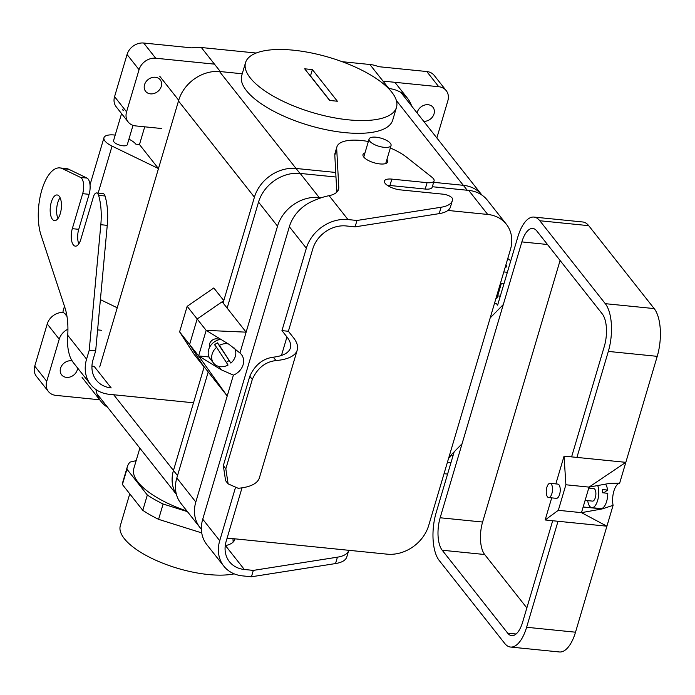 <?xml version="1.0" encoding="UTF-8"?>
<svg xmlns="http://www.w3.org/2000/svg" width="695" height="695" viewBox="0 0 695 695"><rect width="100%" height="100%" fill="white"/><g stroke="black" fill="none" stroke-linecap="round" stroke-linejoin="round"><path stroke-width="1.04" d="M250.243 77.892A78.717 28.808 16.5 0 0 330.942 117.16A78.717 28.808 16.5 0 0 396.48 107.377A78.717 28.808 16.5 0 0 293.516 50.205A78.717 28.808 16.5 0 0 245.535 62.663A78.717 28.808 16.5 0 0 250.243 77.892A78.717 28.808 16.5 0 0 330.942 117.16A78.717 28.808 16.5 0 0 396.48 107.377A78.717 28.808 16.5 0 0 293.516 50.205A78.717 28.808 16.5 0 0 245.535 62.663A78.717 28.808 16.5 0 0 250.243 77.892M304.653 68.814L312.376 69.587L337.362 101.235L329.647 100.462L304.653 68.814L312.376 69.587L337.362 101.235L329.647 100.462L304.653 68.814M310.483 75.972L329.83 100.48L310.483 75.972L312.376 69.587L310.483 75.972M133.814 468.543A70.56 25.828 16.5 0 0 186.99 511.077A70.56 25.828 16.5 0 1 133.814 468.543L139.86 448.127L133.814 468.543M144.195 554.375A67.267 24.62 16.5 0 0 234.206 573.853A67.267 24.62 16.5 0 1 144.195 554.375A67.267 24.62 16.5 0 1 120.322 525.672A67.267 24.62 16.5 0 0 144.195 554.375M378.523 66.677L426.773 71.533L438.762 86.727A14.308 11.824 141.7 0 1 446.216 90.628L434.219 75.434A14.308 11.824 141.7 0 0 426.773 71.533A14.308 11.824 141.7 0 1 434.219 75.434L446.216 90.628A14.308 11.824 141.7 0 1 447.849 100.792L436.842 137.958L447.849 100.792A14.308 11.824 141.7 0 0 446.216 90.628A14.308 11.824 141.7 0 0 438.762 86.727L383.014 81.115L438.762 86.727L426.773 71.533L378.523 66.677A35.784 29.555 141.7 0 0 369.888 64.496L342.166 61.699M191.95 47.886L143.7 43.029A14.308 11.824 -38.3 0 0 127.055 54.505A14.308 11.824 -38.3 0 1 143.7 43.029L191.95 47.886A35.784 29.555 -38.3 0 1 201.341 47.521L256.177 53.037M155.697 58.224L213.6 64.053L155.697 58.224L143.7 43.029L155.697 58.224A14.308 11.824 -38.3 0 0 139.052 69.691A14.308 11.824 -38.3 0 1 155.697 58.224M392.701 120.148A78.717 28.808 -163.5 0 1 309.04 125.413A78.717 28.808 -163.5 0 1 241.747 75.434L245.535 62.663L241.747 75.434A78.717 28.808 -163.5 0 0 309.04 125.413A78.717 28.808 -163.5 0 0 392.701 120.148L396.48 107.377L392.701 120.148M147.331 495.014A77.284 28.287 16.5 0 0 163.117 504.014L187.45 511.659L163.117 504.014L158.582 519.339L201.732 532.9L158.582 519.339A77.284 28.287 16.5 0 1 142.788 510.339A77.284 28.287 16.5 0 0 158.582 519.339L163.117 504.014A77.284 28.287 16.5 0 1 147.331 495.014L142.788 510.339L122.398 484.519L142.788 510.339L147.331 495.014L126.942 469.195L122.398 484.519A77.284 28.287 16.5 0 1 122.824 481.956A77.284 28.287 16.5 0 0 122.398 484.519L126.942 469.195L147.331 495.014M136.15 460.655L130.026 462.105A77.284 28.287 16.5 0 0 127.367 466.632A77.284 28.287 16.5 0 0 126.942 469.195A77.284 28.287 16.5 0 1 127.367 466.632A77.284 28.287 16.5 0 1 130.026 462.105L136.15 460.655M227.039 538.373A77.284 28.287 16.5 0 0 232.973 538.721A77.284 28.287 16.5 0 1 227.039 538.373M384.066 147.323A11.45 4.187 16.5 0 0 391.05 145.516A11.45 4.187 16.5 0 0 376.073 137.202A11.45 4.187 16.5 0 0 369.088 139.009A11.45 4.187 16.5 0 0 384.066 147.323A11.45 4.187 16.5 0 0 391.05 145.516A11.45 4.187 16.5 0 0 376.073 137.202A11.45 4.187 16.5 0 0 369.088 139.009A11.45 4.187 16.5 0 0 384.066 147.323M500.296 296.157L497.663 295.896L500.296 296.157M208.222 371.964L227.213 396.011L198.596 355.927L206.163 330.386L246.126 332.158L222.139 301.778L197.163 318.988L223.773 300.648L223.086 302.968L254.422 197.18A35.81 29.581 141.7 0 1 296.079 168.468L335.746 172.464L296.079 168.468A35.81 29.581 141.7 0 0 254.422 197.18L223.773 300.648L197.163 318.988L187.163 306.33L213.808 287.965L223.781 300.605L213.808 287.965L187.163 306.33L179.605 331.871L194.14 354.381L204.113 367.012L189.596 344.529L197.163 318.988L189.596 344.529L203.227 365.631L208.222 371.964L176.825 477.96A35.784 29.555 141.7 0 0 180.909 503.371L199.899 527.427A35.784 29.555 141.7 0 0 201.376 529.13M444.044 473.686A17.175 6.29 16.5 0 0 447.606 474.025A17.175 6.29 16.5 0 1 444.044 473.686M209.039 356.978L198.596 355.927L189.596 344.529L204.113 367.012L173.463 470.48L204.113 367.012L194.14 354.381L179.605 331.871L189.596 344.529L197.163 318.988L206.163 330.386L229.02 344.338L239.949 353.025L277.531 226.162A35.784 29.555 -38.3 0 1 319.153 197.476L321.464 197.71M505.083 267.618A7.298 2.676 16.5 0 0 506.49 266.585A7.298 2.676 16.5 0 0 505.873 264.96A7.298 2.676 16.5 0 1 506.49 266.585A7.298 2.676 16.5 0 1 505.083 267.618M503.814 271.901A17.175 6.29 16.5 0 0 507.376 272.249A17.175 6.29 16.5 0 1 503.814 271.901M510.764 260.79L507.776 258.514L510.764 260.79M450.143 456.328A7.298 2.676 -163.5 0 1 450.125 456.876A7.298 2.676 -163.5 0 1 448.718 457.901A7.298 2.676 -163.5 0 0 450.125 456.876A7.298 2.676 -163.5 0 0 450.143 456.328M451.012 462.531A17.175 6.29 -163.5 0 1 447.45 462.192A17.175 6.29 -163.5 0 0 451.012 462.531M66.459 377.376A9.304 7.688 141.7 0 0 77.623 368.037A9.304 7.688 141.7 0 1 66.459 377.376A9.304 7.688 141.7 0 1 61.62 374.84A9.304 7.688 141.7 0 0 66.459 377.376M72.158 360.887A9.304 7.688 141.7 0 0 71.376 360.774A9.304 7.688 141.7 0 0 61.925 365.405A9.304 7.688 141.7 0 0 61.62 374.84A9.304 7.688 141.7 0 1 61.925 365.405A9.304 7.688 141.7 0 1 71.376 360.774A9.304 7.688 141.7 0 1 72.158 360.887M59.231 339.16L46.747 381.303A14.308 11.824 141.7 0 0 48.381 391.467A14.308 11.824 141.7 0 0 55.826 395.368L99.837 399.807L55.826 395.368A14.308 11.824 141.7 0 1 48.381 391.467A14.308 11.824 141.7 0 1 46.747 381.303L34.75 366.117A14.308 11.824 141.7 0 0 36.383 376.282L48.381 391.467L36.383 376.282A14.308 11.824 141.7 0 1 34.75 366.117L47.234 323.966L34.75 366.117L46.747 381.303L59.231 339.16A14.308 11.824 141.7 0 1 67.928 329.195A14.308 11.824 141.7 0 0 59.231 339.16L47.234 323.966L59.231 339.16M97.604 329.873L101.609 330.281L97.604 329.873M63.506 312.463A14.308 11.824 141.7 0 0 47.234 323.966A14.308 11.824 141.7 0 1 63.506 312.463M116.204 106.813A14.308 11.824 -38.3 0 1 114.571 96.648L127.055 54.505L114.571 96.648L126.568 111.843L139.052 69.691L127.055 54.505L139.052 69.691L126.568 111.843A14.308 11.824 -38.3 0 0 128.201 122.007A14.308 11.824 -38.3 0 1 126.568 111.843L114.571 96.648A14.308 11.824 -38.3 0 0 116.204 106.813L128.201 122.007L116.204 106.813M453.01 455.798L450.508 455.546L453.01 455.798M503.971 283.742A17.175 6.29 -163.5 0 1 500.409 283.395A17.175 6.29 -163.5 0 0 503.971 283.742M155.359 77.258A9.304 7.688 -38.3 0 1 160.206 79.795A9.304 7.688 -38.3 0 1 159.893 89.221A9.304 7.688 -38.3 0 1 150.441 93.86A9.304 7.688 -38.3 0 1 145.602 91.323A9.304 7.688 -38.3 0 1 145.907 81.897A9.304 7.688 -38.3 0 1 155.359 77.258A9.304 7.688 -38.3 0 1 160.206 79.795A9.304 7.688 -38.3 0 1 159.893 89.221A9.304 7.688 -38.3 0 1 150.441 93.86A9.304 7.688 -38.3 0 1 145.602 91.323A9.304 7.688 -38.3 0 1 145.907 81.897A9.304 7.688 -38.3 0 1 155.359 77.258M135.647 125.908A14.308 11.824 -38.3 0 1 128.201 122.007A14.308 11.824 -38.3 0 0 135.647 125.908L161.379 128.497L135.647 125.908M428.137 104.728A9.304 7.688 141.7 0 0 417.113 112.972A9.304 7.688 141.7 0 1 428.137 104.728A9.304 7.688 141.7 0 1 432.976 107.265A9.304 7.688 141.7 0 0 428.137 104.728M423.742 121.364A9.304 7.688 141.7 0 0 432.829 116.456A9.304 7.688 141.7 0 0 432.976 107.265A9.304 7.688 141.7 0 1 432.829 116.456A9.304 7.688 141.7 0 1 423.742 121.364M463.339 185.313L433.637 182.325L463.339 185.313L467.24 190.248L463.339 185.313A35.81 29.581 141.7 0 1 481.982 195.078A35.81 29.581 141.7 0 0 463.339 185.313M173.463 470.48A35.81 29.581 141.7 0 0 176.391 494.319A35.81 29.581 141.7 0 1 173.463 470.48L177.52 475.615L173.463 470.48M288.382 331.272L293.386 337.596A64.409 23.569 -163.5 0 1 297.234 350.063A64.409 23.569 -163.5 0 1 275.993 360.566C265.29 361.808 257.402 368.089 252.302 379.409L249.8 376.247C254.969 364.962 262.806 358.603 273.317 357.187A57.251 20.954 16.5 0 0 290.371 348.03A57.251 20.954 16.5 0 0 286.948 336.953L281.953 330.62L288.382 331.272L312.785 248.897A28.625 23.647 -38.3 0 1 346.084 225.945L355.093 226.857L439.197 213.634A42.934 15.716 16.5 0 0 450.456 206.98L452.349 200.594A42.934 15.716 16.5 0 0 452.584 199.144A7.159 2.615 16.5 0 0 443.184 194.192L400.337 189.874A12.162 4.457 16.5 0 1 384.422 181.039A12.162 4.457 16.5 0 1 391.832 179.11L389.947 185.496A12.162 4.457 16.5 0 0 387.393 185.391M368.359 141.493A40.075 14.665 16.5 0 0 336.919 146.845L335.025 153.23A40.075 14.665 16.5 0 0 334.808 155.141L336.797 192.159M391.832 179.11L427.095 182.663L425.201 189.049A11.45 4.187 16.5 0 0 432.186 187.242L434.08 180.856A11.45 4.187 16.5 0 0 432.003 177.295L406.523 157.139A40.075 14.665 16.5 0 0 390.312 148M425.201 189.049L389.947 185.496M336.919 146.845A40.075 14.665 16.5 0 0 336.701 148.756L338.778 187.32A42.934 15.716 16.5 0 1 338.543 189.37A42.934 15.716 16.5 0 1 329.126 195.686C324 196.607 317.832 198.727 310.63 202.054A35.784 29.555 141.7 0 0 289.355 226.726L202.732 519.182L219.724 540.701A35.784 29.555 141.7 0 0 223.807 566.121A35.784 29.555 141.7 0 0 242.433 575.868L251.442 576.78L253.328 570.395L337.431 557.173A42.934 15.716 16.5 0 0 348.699 550.518A42.934 15.716 16.5 0 0 348.76 550.292M289.355 226.726L306.347 248.245A35.784 29.555 -38.3 0 1 347.978 219.559L356.978 220.471L441.082 207.249A42.934 15.716 16.5 0 0 452.349 200.594M235.006 538.842A42.934 15.716 16.5 0 1 234.893 539.294A42.934 15.716 16.5 0 1 225.475 545.61L244.327 569.483A28.625 23.647 141.7 0 1 229.428 561.682A28.625 23.647 141.7 0 1 226.153 541.353L242.008 487.838M252.302 379.409L225.823 468.804L223.321 465.641L225.597 480.671L228.116 483.859L225.823 468.804M297.234 350.063L259.409 477.769A64.409 23.569 -163.5 0 1 238.159 488.281L228.116 483.859M251.442 576.78L335.537 563.558A42.934 15.716 16.5 0 0 346.805 556.904L348.699 550.518M223.807 566.121L206.815 544.593A35.784 29.555 -38.3 0 1 202.732 519.182M249.8 376.247L223.321 465.641M364.979 152.9A12.884 4.717 16.5 0 0 362.99 154.568A12.884 4.717 16.5 0 0 374.006 162.743A12.884 4.717 16.5 0 0 387.697 161.883A12.884 4.717 16.5 0 0 386.933 159.407M427.095 182.663A11.45 4.187 16.5 0 0 434.08 180.856M356.978 220.471L355.093 226.857M306.347 248.245L281.953 330.62M219.724 540.701L235.284 488.168M244.327 569.483L253.328 570.395M232.964 538.634L233.146 542.083M220.828 339.334A12.884 10.642 141.7 0 0 209.768 346.97A12.884 10.642 141.7 0 0 210.133 358.759L213.634 363.19A12.884 10.642 141.7 0 0 228.056 365.057L216.597 347.309A12.884 10.642 141.7 0 0 213.634 363.19M216.597 347.309L214.599 344.781A12.884 10.642 -38.3 0 1 217.422 342.835L230.888 363.111A12.884 10.642 141.7 0 0 234.467 348.108M228.29 343.895A12.884 10.642 141.7 0 0 227.143 343.712A12.884 10.642 141.7 0 0 219.429 345.363L230.888 363.111M228.881 360.575A12.884 10.642 -38.3 0 1 226.327 362.373M217.422 342.835L219.429 345.363M198.596 355.927L221.462 369.879L233.398 375.144L195.816 502.016A35.784 29.555 141.7 0 0 199.899 527.427M219.22 339.647A6.298 5.204 141.7 0 0 216.91 338.83A6.298 5.204 141.7 0 0 210.993 341.349A6.298 5.204 141.7 0 0 209.647 347.196M227.135 308.102L258.531 202.106A35.784 29.555 -38.3 0 1 300.162 173.42L335.989 177.025M432.333 186.729L468.708 190.395A35.784 29.555 141.7 0 1 487.334 200.151L506.334 224.198A35.784 29.555 141.7 0 0 487.708 214.451L468.708 190.395M506.334 224.198A35.784 29.555 141.7 0 1 510.417 249.618L428.702 525.463A35.784 29.555 -38.3 0 1 387.08 554.158L227.135 538.043M447.928 210.446L487.708 214.451M233.398 375.144A14.308 11.824 141.7 0 0 241.469 354.572A14.308 11.824 141.7 0 0 239.949 353.025M505.838 265.056A7.159 2.615 -163.5 0 1 506.36 266.55A7.159 2.615 -163.5 0 1 505.109 267.514A7.159 2.615 -163.5 0 0 506.36 266.55A7.159 2.615 -163.5 0 0 505.838 265.056M495.848 298.807A7.159 2.615 16.5 0 0 497.09 297.834L501.33 283.517L497.09 297.834A7.159 2.615 16.5 0 1 495.848 298.807M490.175 317.936L503.31 304.54M448.944 457.145L462.079 443.74M597.717 485.544A12.884 5.517 95.8 0 1 597.822 499.853A12.884 5.517 95.8 0 1 591.845 507.663A12.884 5.517 95.8 0 1 587.709 500.626M588.969 488.099A12.884 5.517 95.8 0 1 589.369 487.047M605.458 484.146A12.884 5.517 95.8 0 1 605.545 484.259A12.884 5.517 95.8 0 1 607.578 490.071L603.712 492.903M607.578 490.071L602.426 489.549A12.884 5.517 -84.2 0 1 602.635 492.79L607.778 493.311A12.884 5.517 95.8 0 1 600.845 508.566L591.845 507.663M510.538 647.045L559.432 651.971A35.784 15.333 95.8 0 0 575.512 632.198L606.909 526.193L558.016 521.276L526.619 627.272A35.784 15.333 95.8 0 1 510.538 647.045A35.784 15.333 95.8 0 1 504.666 643.37L439.188 560.448A35.784 15.333 -84.2 0 1 436.147 512.702L454.191 451.785M555.835 483.894L564.062 456.12L565.886 484.771L558.32 510.312L545.149 519.973L551.7 497.863M564.062 456.12L576.928 457.414L608.325 351.418A35.784 15.333 -84.2 0 0 605.293 303.672L539.815 220.749A35.784 15.333 95.8 0 0 533.942 217.075L582.836 221.992A35.784 15.333 95.8 0 1 588.708 225.666L539.815 220.749M545.149 519.973L558.016 521.276M558.32 510.312L581.48 512.649L602.218 508.914L613.094 505.326L606.909 526.193L581.48 512.649L589.047 487.108L625.821 462.34L576.928 457.414M588.708 225.666L654.186 308.589A35.784 15.333 -84.2 0 1 657.227 356.344L619.645 483.207L609.784 483.364L589.047 487.108L565.886 484.771M550.101 483.32L557.824 484.094A7.159 3.067 95.8 0 1 558.997 484.832A7.159 3.067 95.8 0 1 559.944 492.99A7.159 3.067 95.8 0 1 556.391 498.332L548.668 497.559A7.159 3.067 95.8 0 1 546.331 490.131A7.159 3.067 95.8 0 1 550.101 483.32A7.159 3.067 95.8 0 1 551.274 484.05A7.159 3.067 95.8 0 1 552.221 492.216A7.159 3.067 95.8 0 1 548.668 497.559M588.761 488.072L593.765 488.576A6.298 2.702 95.8 0 1 594.798 489.228A6.298 2.702 95.8 0 1 595.632 496.404A6.298 2.702 95.8 0 1 592.505 501.112L585.12 500.365M494.545 303.194A17.175 6.29 16.5 0 0 496.221 303.402L497.62 305.174L517.862 236.847A35.784 15.333 95.8 0 1 533.942 217.075M571.594 456.884L604.329 346.353A24.334 10.425 -84.2 0 0 602.261 313.888L536.792 230.966A24.334 10.425 95.8 0 0 532.796 228.464A24.334 10.425 95.8 0 0 521.858 241.912L440.152 517.766A24.334 10.425 -84.2 0 0 442.211 550.231L484.676 554.514L526.853 607.925M552.681 520.737L522.623 622.207A24.334 10.425 95.8 0 1 511.685 635.656A24.334 10.425 95.8 0 1 507.689 633.154L442.211 550.231M613.094 505.326A14.308 6.133 95.8 0 1 619.645 483.207M560.092 260.469L482.608 522.041A24.334 10.425 -84.2 0 0 484.676 554.514M197.163 318.988L187.163 306.33L179.605 331.871L189.596 344.529M60.074 197.719A12.884 5.517 -84.2 0 0 57.746 202.732A12.884 5.517 -84.2 0 0 57.98 218.491M91.949 366.074A28.625 23.647 141.7 0 0 94.19 366.404L111.183 387.923A28.625 23.647 -38.3 0 1 96.284 380.122A28.625 23.647 -38.3 0 1 93.017 359.793L95.667 350.853L107.256 225.354A42.934 18.4 -84.2 0 0 105.023 195.99A7.159 3.067 -84.2 0 0 103.051 193.592L96.614 192.941A7.159 3.067 -84.2 0 0 93.399 196.893L80.802 239.428A12.162 5.213 -84.2 0 1 75.338 246.152A12.162 5.213 -84.2 0 1 72.306 228.672L78.735 229.315A12.162 5.213 -84.2 0 0 78.813 243.867M72.306 228.672L82.67 193.67L89.108 194.322A11.45 4.908 -84.2 0 0 86.997 178.076L68.857 169.302A40.075 17.175 -84.2 0 0 66.26 168.555L59.831 167.912A40.075 17.175 -84.2 0 0 41.465 191.281A40.075 17.175 -84.2 0 0 41.075 235.318L64.913 307.598A42.934 18.4 -84.2 0 1 67.728 335.268L86.58 359.141L89.229 350.202L100.818 224.702A42.934 18.4 -84.2 0 0 98.594 195.338A7.159 3.067 -84.2 0 0 96.614 192.941M89.108 194.322L78.735 229.315M67.728 335.268C67.059 343.278 67.832 350.419 70.047 356.691A35.784 29.555 141.7 0 0 73.67 363.033L90.663 384.561A35.784 29.555 -38.3 0 1 86.58 359.141M192.28 402.674L109.289 394.308A35.784 29.555 -38.3 0 1 90.663 384.561M51.317 202.089A12.884 5.517 -84.2 0 0 54.523 220.602A12.884 5.517 -84.2 0 0 61.308 208.335A12.884 5.517 -84.2 0 0 57.103 194.965A12.884 5.517 -84.2 0 0 51.317 202.089M82.67 193.67A11.45 4.908 -84.2 0 0 80.559 177.434L62.42 168.65A40.075 17.175 -84.2 0 0 59.831 167.912M89.229 350.202L95.667 350.853M128.914 139.165A17.175 6.29 -163.5 0 1 135.873 144.169L139.478 144.534L144.725 126.82M99.706 366.96L178.711 100.262A35.784 29.555 -38.3 0 1 220.332 71.568L201.341 47.521M95.953 389.53A35.784 29.555 141.7 0 0 101.079 401.528A35.784 29.555 141.7 0 0 107.638 407.322M411.631 106.022A35.784 29.555 141.7 0 0 407.513 98.299A35.784 29.555 141.7 0 0 388.887 88.543L388.557 88.517M242.242 73.774L220.332 71.568M64.487 306.295L63.071 311.073A7.159 2.615 16.5 0 0 66.694 314.679M117.238 307.789L100.393 299.632M139.478 144.534L158.469 168.581L112.06 146.106A17.175 6.29 -163.5 0 1 103.963 137.732A17.175 6.29 -163.5 0 1 115.196 135.099M133.014 125.343L127.298 144.647A7.159 2.615 -163.5 0 1 119.688 145.125A7.159 2.615 -163.5 0 1 113.572 140.581L121.564 113.598M122.841 109.289A7.159 2.615 16.5 0 0 123.258 110.67M463.313 185.313L396.376 100.54L463.313 185.313M296.044 168.468L219.481 71.498L296.044 168.468M254.422 197.163L178.493 100.992L254.422 197.18M173.472 470.454L113.693 394.76L173.472 470.454M64.739 313.575L66.989 316.425L64.739 313.575M296.079 168.468L299.971 173.403L296.079 168.468M329.126 195.686L347.978 219.559M233.972 541.136L234.667 538.807M335.537 563.558L337.431 557.173M275.993 360.566L273.317 357.187M286.948 336.953L281.466 355.449M338.778 187.32L337.622 191.212M441.082 207.249L439.197 213.634M336.701 148.756L334.808 155.141M195.816 502.016L176.825 477.96M221.462 369.879L218.725 366.421M277.531 226.162L258.531 202.106M319.153 197.476L300.162 173.42M575.512 632.198L526.619 627.272M602.218 508.914L583.157 506.994M657.227 356.344L608.325 351.418M521.858 241.912L547.469 244.492M654.186 308.589L605.293 303.672M507.689 633.154L516.098 634.005M440.152 517.766L482.608 522.041M98.594 195.338L105.023 195.99M80.559 177.434L86.997 178.076M100.818 224.702L107.256 225.354M62.42 168.65L68.857 169.302M112.06 146.106L98.143 193.097M178.711 100.262L159.711 76.207M388.887 88.543L369.888 64.496M122.824 481.956L127.367 466.632L122.824 481.956M129.757 493.832L120.322 525.672L129.757 493.832M385.708 163.551L391.05 145.516L385.708 163.551M363.754 157.044L369.088 139.009L363.754 157.044M481.227 194.166L400.954 92.505L481.227 194.166M176.426 494.44L96.961 393.804L176.426 494.44M506.203 267.054L506.36 266.55L506.203 267.054M450.317 455.746L449.839 457.336L450.317 455.746M82.088 377.472L101.079 401.528M90.011 184.835L103.963 137.732M394.882 82.305L407.513 98.299"/></g></svg>
